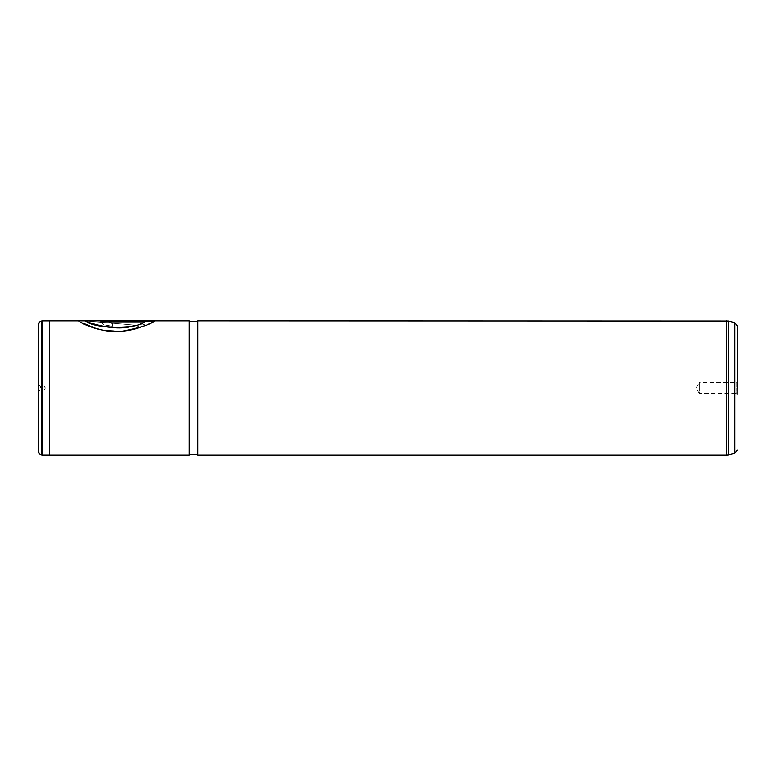 <?xml version="1.0" encoding="UTF-8"?>
<svg xmlns="http://www.w3.org/2000/svg" width="776" height="776" viewBox="0 0 776 776"><rect width="100%" height="100%" fill="white"/><g stroke="black" fill="none" stroke-linecap="round" stroke-linejoin="round"><path stroke-width="0.58" stroke-dasharray="3.88 2.91" d="M42.787 320.876L42.787 455.124M38.8 324.174L38.8 451.826M40.41 388L40.41 386.07L40.41 388M44.174 388L44.174 386.07L44.174 388M49.548 320.847L49.548 455.153M737.2 381.443L737.2 394.557L737.2 381.443L736.123 382.519L736.123 388L736.123 382.519L699.322 382.519L699.322 388L699.322 382.519L696.033 388L699.322 393.48L699.322 388L699.322 393.48L736.123 393.48L736.123 388L736.123 393.48L737.2 394.557M728.606 321.031L728.606 454.969M726.452 320.847L726.452 455.153M197.822 320.847L197.822 455.153M189.228 320.847L189.228 455.153M112.404 326.133L112.404 323.553L108.562 322.583L112.404 321.827L144.675 321.827L140.475 323.456L145.936 325.173L154.395 320.954L104.265 321.225L100.89 322.583L104.265 324.901L112.404 326.23L104.265 324.998L100.89 322.583M154.211 321.06L154.395 321.06C151.31 324.349 140.456 327.792 121.822 331.391C104.935 333.195 87.087 326.221 80.801 322.554L93.362 327.86C109.319 332.855 125.043 332.7 140.504 327.394L120.881 331.43L99.813 329.674L77.881 320.954L101.52 329.955L121.803 331.265L140.504 327.297L135.053 325.163L85.554 320.847M189.228 388L189.228 321.38L189.228 388M49.548 388L49.548 320.876L49.548 388M135.053 325.163L85.554 320.954M144.675 321.827L100.89 321.943L100.89 320.954M112.404 323.553L108.562 322.69L112.404 321.933L144.675 321.933L140.475 323.563L145.936 325.27L154.395 320.954L112.404 321.06L104.265 321.332L100.89 322.69M140.504 327.297L135.053 325.26M112.404 323.66L112.404 326.23M41.739 455.037L41.739 320.963M734.814 322.7L734.814 453.3M38.8 391.55L40.41 389.93L44.174 389.93L45.338 388L44.174 386.07L40.41 386.07L38.8 384.45"/><path stroke-width="1.16" d="M41.739 455.037C39.935 454.726 38.955 453.65 38.8 451.826L38.8 324.174C38.955 322.35 39.935 321.274 41.739 320.963L41.739 455.037L42.787 455.124L42.787 320.876L49.548 320.876M737.2 388L737.2 325.813L737.2 388M737.2 325.813L734.814 322.7L734.814 453.3L728.606 454.969L728.606 321.031L197.822 320.847L197.822 455.153L726.452 455.153L726.452 320.847M189.228 455.153L189.228 320.847L49.548 320.847L49.548 455.153L189.228 455.153M135.053 325.163C113.606 333.806 77.668 318.393 86.602 321.322C92.315 327.967 135.548 330.033 144.675 321.836L100.89 321.836L100.89 320.954L154.395 320.954C151.359 324.232 140.504 327.676 121.851 331.294C104.935 333.108 87.048 326.104 80.782 322.438L93.295 327.744C109.27 332.768 125.014 332.613 140.504 327.297M135.053 325.26C113.674 333.893 77.697 318.519 86.611 321.429C92.422 328.093 135.548 330.101 144.675 321.943L144.675 321.836M100.89 321.06L154.211 321.06M49.548 455.124L42.787 455.124M728.606 454.969L726.452 455.153M734.814 453.3L737.2 450.187M197.822 454.62L189.228 454.62M197.822 321.38L189.228 321.38M734.814 322.7L728.606 321.031M41.739 320.963L42.787 320.876"/></g></svg>
